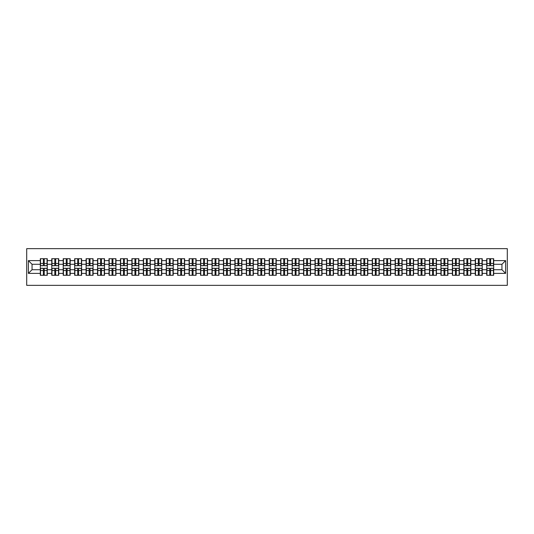 <?xml version="1.0" encoding="UTF-8"?>
<svg xmlns="http://www.w3.org/2000/svg" width="534" height="534" viewBox="0 0 534 534"><rect width="100%" height="100%" fill="white"/><g stroke="black" fill="none" stroke-linecap="round" stroke-linejoin="round"><path stroke-width="0.8" d="M26.7 285.343L507.3 285.343L507.3 248.657L26.7 248.657L26.7 285.343M501.947 269.717L501.947 264.283L493.69 264.283L493.69 269.717L501.947 269.717L505.611 273.381L505.611 260.619L493.69 260.619L493.69 258.71L486.721 258.71L486.721 264.283L482.242 264.283L482.242 269.717L486.721 269.717L486.721 264.283M505.611 273.381L493.69 273.381L493.69 275.29L486.721 275.29L486.721 273.381L482.242 273.381L482.242 275.29L475.273 275.29L475.273 273.381L470.794 273.381L470.794 275.29L463.826 275.29L463.826 273.381L459.347 273.381L459.347 275.29L452.378 275.29L452.378 273.381L447.906 273.381L447.906 275.29L440.93 275.29L440.93 273.381L436.458 273.381L436.458 275.29L429.49 275.29L429.49 273.381L425.011 273.381L425.011 275.29L418.042 275.29L418.042 273.381L413.563 273.381L413.563 275.29L406.594 275.29L406.594 273.381L402.115 273.381L402.115 275.29L395.147 275.29L395.147 273.381L390.674 273.381L390.674 275.29L383.699 275.29L383.699 273.381L379.227 273.381L379.227 275.29L372.258 275.29L372.258 273.381L367.779 273.381L367.779 275.29L360.81 275.29L360.81 273.381L356.332 273.381L356.332 275.29L349.363 275.29L349.363 273.381L344.884 273.381L344.884 275.29L337.915 275.29L337.915 273.381L333.443 273.381L333.443 275.29L326.468 275.29L326.468 273.381L321.995 273.381L321.995 275.29L315.027 275.29L315.027 273.381L310.548 273.381L310.548 275.29L303.579 275.29L303.579 273.381L299.1 273.381L299.1 275.29L292.131 275.29L292.131 273.381L287.652 273.381L287.652 275.29L280.684 275.29L280.684 273.381L276.212 273.381L276.212 275.29L269.236 275.29L269.236 273.381L264.764 273.381L264.764 275.29L257.788 275.29L257.788 273.381L253.316 273.381L253.316 275.29L246.348 275.29L246.348 273.381L241.869 273.381L241.869 275.29L234.9 275.29L234.9 273.381L230.421 273.381L230.421 275.29L223.452 275.29L223.452 273.381L218.973 273.381L218.973 275.29L212.005 275.29L212.005 273.381L207.532 273.381L207.532 275.29L200.557 275.29L200.557 273.381L196.085 273.381L196.085 275.29L189.116 275.29L189.116 273.381L184.637 273.381L184.637 275.29L177.668 275.29L177.668 273.381L173.19 273.381L173.19 275.29L166.221 275.29L166.221 273.381L161.742 273.381L161.742 275.29L154.773 275.29L154.773 273.381L150.301 273.381L150.301 275.29L143.326 275.29L143.326 273.381L138.853 273.381L138.853 275.29L131.885 275.29L131.885 273.381L127.406 273.381L127.406 275.29L120.437 275.29L120.437 273.381L115.958 273.381L115.958 275.29L108.989 275.29L108.989 273.381L104.51 273.381L104.51 275.29L97.542 275.29L97.542 273.381L93.07 273.381L93.07 275.29L86.094 275.29L86.094 273.381L81.622 273.381L81.622 275.29L74.653 275.29L74.653 273.381L70.174 273.381L70.174 275.29L63.206 275.29L63.206 273.381L58.727 273.381L58.727 275.29L51.758 275.29L51.758 273.381L47.279 273.381L47.279 275.29L40.31 275.29L40.31 273.381L28.389 273.381L28.389 260.619L40.31 260.619L40.31 264.283L32.053 264.283L32.053 269.717L40.31 269.717L40.31 264.283M486.721 260.619L482.242 260.619L482.242 258.71L475.273 258.71L475.273 260.619L470.794 260.619L470.794 258.71L463.826 258.71L463.826 260.619L459.347 260.619L459.347 258.71L452.378 258.71L452.378 260.619L447.906 260.619L447.906 258.71L440.93 258.71L440.93 260.619L436.458 260.619L436.458 258.71L429.49 258.71L429.49 260.619L425.011 260.619L425.011 258.71L418.042 258.71L418.042 260.619L413.563 260.619L413.563 258.71L406.594 258.71L406.594 260.619L402.115 260.619L402.115 258.71L395.147 258.71L395.147 260.619L390.674 260.619L390.674 258.71L383.699 258.71L383.699 260.619L379.227 260.619L379.227 258.71L372.258 258.71L372.258 260.619L367.779 260.619L367.779 258.71L360.81 258.71L360.81 260.619L356.332 260.619L356.332 258.71L349.363 258.71L349.363 260.619L344.884 260.619L344.884 258.71L337.915 258.71L337.915 260.619L333.443 260.619L333.443 258.71L326.468 258.71L326.468 260.619L321.995 260.619L321.995 258.71L315.027 258.71L315.027 260.619L310.548 260.619L310.548 258.71L303.579 258.71L303.579 260.619L299.1 260.619L299.1 258.71L292.131 258.71L292.131 260.619L287.652 260.619L287.652 258.71L280.684 258.71L280.684 260.619L276.212 260.619L276.212 258.71L269.236 258.71L269.236 260.619L264.764 260.619L264.764 258.71L257.788 258.71L257.788 260.619L253.316 260.619L253.316 258.71L246.348 258.71L246.348 260.619L241.869 260.619L241.869 258.71L234.9 258.71L234.9 260.619L230.421 260.619L230.421 258.71L223.452 258.71L223.452 260.619L218.973 260.619L218.973 258.71L212.005 258.71L212.005 260.619L207.532 260.619L207.532 258.71L200.557 258.71L200.557 260.619L196.085 260.619L196.085 258.71L189.116 258.71L189.116 260.619L184.637 260.619L184.637 258.71L177.668 258.71L177.668 260.619L173.19 260.619L173.19 258.71L166.221 258.71L166.221 260.619L161.742 260.619L161.742 258.71L154.773 258.71L154.773 260.619L150.301 260.619L150.301 258.71L143.326 258.71L143.326 260.619L138.853 260.619L138.853 258.71L131.885 258.71L131.885 260.619L127.406 260.619L127.406 258.71L120.437 258.71L120.437 260.619L115.958 260.619L115.958 258.71L108.989 258.71L108.989 260.619L104.51 260.619L104.51 258.71L97.542 258.71L97.542 260.619L93.07 260.619L93.07 258.71L86.094 258.71L86.094 260.619L81.622 260.619L81.622 258.71L74.653 258.71L74.653 260.619L70.174 260.619L70.174 258.71L63.206 258.71L63.206 260.619L58.727 260.619L58.727 258.71L51.758 258.71L51.758 260.619L47.279 260.619L47.279 258.71L40.31 258.71L40.31 260.619M486.721 269.717L486.721 273.381M482.242 269.717L482.242 273.381M482.242 260.619L482.242 264.283M470.794 269.717L475.273 269.717L475.273 264.283L470.794 264.283L470.794 273.381M475.273 269.717L475.273 273.381M475.273 260.619L475.273 264.283M470.794 260.619L470.794 264.283M459.347 269.717L463.826 269.717L463.826 264.283L459.347 264.283L459.347 273.381M463.826 269.717L463.826 273.381M463.826 260.619L463.826 264.283M459.347 260.619L459.347 264.283M447.906 269.717L452.378 269.717L452.378 264.283L447.906 264.283L447.906 273.381M452.378 269.717L452.378 273.381M452.378 260.619L452.378 264.283M447.906 260.619L447.906 264.283M436.458 269.717L440.93 269.717L440.93 264.283L436.458 264.283L436.458 273.381M440.93 269.717L440.93 273.381M440.93 260.619L440.93 264.283M436.458 260.619L436.458 264.283M425.011 269.717L429.49 269.717L429.49 264.283L425.011 264.283L425.011 273.381M429.49 269.717L429.49 273.381M429.49 260.619L429.49 264.283M425.011 260.619L425.011 264.283M413.563 269.717L418.042 269.717L418.042 264.283L413.563 264.283L413.563 273.381M418.042 269.717L418.042 273.381M418.042 260.619L418.042 264.283M413.563 260.619L413.563 264.283M402.115 269.717L406.594 269.717L406.594 264.283L402.115 264.283L402.115 273.381M406.594 269.717L406.594 273.381M406.594 260.619L406.594 264.283M402.115 260.619L402.115 264.283M390.674 269.717L395.147 269.717L395.147 264.283L390.674 264.283L390.674 273.381M395.147 269.717L395.147 273.381M395.147 260.619L395.147 264.283M390.674 260.619L390.674 264.283M379.227 269.717L383.699 269.717L383.699 264.283L379.227 264.283L379.227 273.381M383.699 269.717L383.699 273.381M383.699 260.619L383.699 264.283M379.227 260.619L379.227 264.283M367.779 269.717L372.258 269.717L372.258 264.283L367.779 264.283L367.779 273.381M372.258 269.717L372.258 273.381M372.258 260.619L372.258 264.283M367.779 260.619L367.779 264.283M356.332 269.717L360.81 269.717L360.81 264.283L356.332 264.283L356.332 273.381M360.81 269.717L360.81 273.381M360.81 260.619L360.81 264.283M356.332 260.619L356.332 264.283M344.884 269.717L349.363 269.717L349.363 264.283L344.884 264.283L344.884 273.381M349.363 269.717L349.363 273.381M349.363 260.619L349.363 264.283M344.884 260.619L344.884 264.283M333.443 269.717L337.915 269.717L337.915 264.283L333.443 264.283L333.443 273.381M337.915 269.717L337.915 273.381M337.915 260.619L337.915 264.283M333.443 260.619L333.443 264.283M321.995 269.717L326.468 269.717L326.468 264.283L321.995 264.283L321.995 273.381M326.468 269.717L326.468 273.381M326.468 260.619L326.468 264.283M321.995 260.619L321.995 264.283M310.548 269.717L315.027 269.717L315.027 264.283L310.548 264.283L310.548 273.381M315.027 269.717L315.027 273.381M315.027 260.619L315.027 264.283M310.548 260.619L310.548 264.283M299.1 269.717L303.579 269.717L303.579 264.283L299.1 264.283L299.1 273.381M303.579 269.717L303.579 273.381M303.579 260.619L303.579 264.283M299.1 260.619L299.1 264.283M287.652 269.717L292.131 269.717L292.131 264.283L287.652 264.283L287.652 273.381M292.131 269.717L292.131 273.381M292.131 260.619L292.131 264.283M287.652 260.619L287.652 264.283M276.212 269.717L280.684 269.717L280.684 264.283L276.212 264.283L276.212 273.381M280.684 269.717L280.684 273.381M280.684 260.619L280.684 264.283M276.212 260.619L276.212 264.283M264.764 269.717L269.236 269.717L269.236 264.283L264.764 264.283L264.764 273.381M269.236 269.717L269.236 273.381M269.236 260.619L269.236 264.283M264.764 260.619L264.764 264.283M253.316 269.717L257.788 269.717L257.788 264.283L253.316 264.283L253.316 273.381M257.788 269.717L257.788 273.381M257.788 260.619L257.788 264.283M253.316 260.619L253.316 264.283M241.869 269.717L246.348 269.717L246.348 264.283L241.869 264.283L241.869 273.381M246.348 269.717L246.348 273.381M246.348 260.619L246.348 264.283M241.869 260.619L241.869 264.283M230.421 269.717L234.9 269.717L234.9 264.283L230.421 264.283L230.421 273.381M234.9 269.717L234.9 273.381M234.9 260.619L234.9 264.283M230.421 260.619L230.421 264.283M218.973 269.717L223.452 269.717L223.452 264.283L218.973 264.283L218.973 273.381M223.452 269.717L223.452 273.381M223.452 260.619L223.452 264.283M218.973 260.619L218.973 264.283M207.532 269.717L212.005 269.717L212.005 264.283L207.532 264.283L207.532 273.381M212.005 269.717L212.005 273.381M212.005 260.619L212.005 264.283M207.532 260.619L207.532 264.283M196.085 269.717L200.557 269.717L200.557 264.283L196.085 264.283L196.085 273.381M200.557 269.717L200.557 273.381M200.557 260.619L200.557 264.283M196.085 260.619L196.085 264.283M184.637 269.717L189.116 269.717L189.116 264.283L184.637 264.283L184.637 273.381M189.116 269.717L189.116 273.381M189.116 260.619L189.116 264.283M184.637 260.619L184.637 264.283M173.19 269.717L177.668 269.717L177.668 264.283L173.19 264.283L173.19 273.381M177.668 269.717L177.668 273.381M177.668 260.619L177.668 264.283M173.19 260.619L173.19 264.283M161.742 269.717L166.221 269.717L166.221 264.283L161.742 264.283L161.742 273.381M166.221 269.717L166.221 273.381M166.221 260.619L166.221 264.283M161.742 260.619L161.742 264.283M150.301 269.717L154.773 269.717L154.773 264.283L150.301 264.283L150.301 273.381M154.773 269.717L154.773 273.381M154.773 260.619L154.773 264.283M150.301 260.619L150.301 264.283M138.853 269.717L143.326 269.717L143.326 264.283L138.853 264.283L138.853 273.381M143.326 269.717L143.326 273.381M143.326 260.619L143.326 264.283M138.853 260.619L138.853 264.283M127.406 269.717L131.885 269.717L131.885 264.283L127.406 264.283L127.406 273.381M131.885 269.717L131.885 273.381M131.885 260.619L131.885 264.283M127.406 260.619L127.406 264.283M115.958 269.717L120.437 269.717L120.437 264.283L115.958 264.283L115.958 273.381M120.437 269.717L120.437 273.381M120.437 260.619L120.437 264.283M115.958 260.619L115.958 264.283M104.51 269.717L108.989 269.717L108.989 264.283L104.51 264.283L104.51 273.381M108.989 269.717L108.989 273.381M108.989 260.619L108.989 264.283M104.51 260.619L104.51 264.283M93.07 269.717L97.542 269.717L97.542 264.283L93.07 264.283L93.07 273.381M97.542 269.717L97.542 273.381M97.542 260.619L97.542 264.283M93.07 260.619L93.07 264.283M81.622 269.717L86.094 269.717L86.094 264.283L81.622 264.283L81.622 273.381M86.094 269.717L86.094 273.381M86.094 260.619L86.094 264.283M81.622 260.619L81.622 264.283M70.174 269.717L74.653 269.717L74.653 264.283L70.174 264.283L70.174 273.381M74.653 269.717L74.653 273.381M74.653 260.619L74.653 264.283M70.174 260.619L70.174 264.283M58.727 269.717L63.206 269.717L63.206 264.283L58.727 264.283L58.727 273.381M63.206 269.717L63.206 273.381M63.206 260.619L63.206 264.283M58.727 260.619L58.727 264.283M47.279 269.717L51.758 269.717L51.758 264.283L47.279 264.283L47.279 273.381M51.758 269.717L51.758 273.381M51.758 260.619L51.758 264.283M47.279 260.619L47.279 264.283M40.31 269.717L40.31 273.381M32.053 269.717L28.389 273.381M28.389 260.619L32.053 264.283M493.69 269.717L493.69 273.381M493.69 260.619L493.69 264.283M505.611 260.619L501.947 264.283M47.059 258.71L47.059 265.752L44.235 265.752L44.235 258.71M43.354 258.71L43.354 265.752L40.531 265.752L40.531 258.71M43.354 259.664L44.235 259.664M44.235 262.374L43.354 262.374M40.531 275.29L40.531 268.248L43.354 268.248L43.354 275.29M44.235 275.29L44.235 268.248L47.059 268.248L47.059 275.29M44.235 274.336L43.354 274.336M43.354 271.626L44.235 271.626M58.506 258.71L58.506 265.752L55.683 265.752L55.683 258.71M54.802 258.71L54.802 265.752L51.978 265.752L51.978 258.71M54.802 259.664L55.683 259.664M55.683 262.374L54.802 262.374M69.954 258.71L69.954 265.752L67.13 265.752L67.13 258.71M66.249 258.71L66.249 265.752L63.426 265.752L63.426 258.71M66.249 259.664L67.13 259.664M67.13 262.374L66.249 262.374M81.402 258.71L81.402 265.752L78.578 265.752L78.578 258.71M77.697 258.71L77.697 265.752L74.867 265.752L74.867 258.71M77.697 259.664L78.578 259.664M78.578 262.374L77.697 262.374M92.849 258.71L92.849 265.752L90.019 265.752L90.019 258.71M89.145 258.71L89.145 265.752L86.314 265.752L86.314 258.71M89.145 259.664L90.019 259.664M90.019 262.374L89.145 262.374M104.29 258.71L104.29 265.752L101.467 265.752L101.467 258.71M100.586 258.71L100.586 265.752L97.762 265.752L97.762 258.71M100.586 259.664L101.467 259.664M101.467 262.374L100.586 262.374M51.978 275.29L51.978 268.248L54.802 268.248L54.802 275.29M55.683 275.29L55.683 268.248L58.506 268.248L58.506 275.29M55.683 274.336L54.802 274.336M54.802 271.626L55.683 271.626M63.426 275.29L63.426 268.248L66.249 268.248L66.249 275.29M67.13 275.29L67.13 268.248L69.954 268.248L69.954 275.29M67.13 274.336L66.249 274.336M66.249 271.626L67.13 271.626M74.867 275.29L74.867 268.248L77.697 268.248L77.697 275.29M78.578 275.29L78.578 268.248L81.402 268.248L81.402 275.29M78.578 274.336L77.697 274.336M77.697 271.626L78.578 271.626M86.314 275.29L86.314 268.248L89.145 268.248L89.145 275.29M90.019 275.29L90.019 268.248L92.849 268.248L92.849 275.29M90.019 274.336L89.145 274.336M89.145 271.626L90.019 271.626M97.762 275.29L97.762 268.248L100.586 268.248L100.586 275.29M101.467 275.29L101.467 268.248L104.29 268.248L104.29 275.29M101.467 274.336L100.586 274.336M100.586 271.626L101.467 271.626M115.738 258.71L115.738 265.752L112.914 265.752L112.914 258.71M112.033 258.71L112.033 265.752L109.21 265.752L109.21 258.71M112.033 259.664L112.914 259.664M112.914 262.374L112.033 262.374M109.21 275.29L109.21 268.248L112.033 268.248L112.033 275.29M112.914 275.29L112.914 268.248L115.738 268.248L115.738 275.29M112.914 274.336L112.033 274.336M112.033 271.626L112.914 271.626M127.185 258.71L127.185 265.752L124.362 265.752L124.362 258.71M123.481 258.71L123.481 265.752L120.657 265.752L120.657 258.71M123.481 259.664L124.362 259.664M124.362 262.374L123.481 262.374M120.657 275.29L120.657 268.248L123.481 268.248L123.481 275.29M124.362 275.29L124.362 268.248L127.185 268.248L127.185 275.29M124.362 274.336L123.481 274.336M123.481 271.626L124.362 271.626M138.633 258.71L138.633 265.752L135.81 265.752L135.81 258.71M134.928 258.71L134.928 265.752L132.105 265.752L132.105 258.71M134.928 259.664L135.81 259.664M135.81 262.374L134.928 262.374M132.105 275.29L132.105 268.248L134.928 268.248L134.928 275.29M135.81 275.29L135.81 268.248L138.633 268.248L138.633 275.29M135.81 274.336L134.928 274.336M134.928 271.626L135.81 271.626M150.081 258.71L150.081 265.752L147.25 265.752L147.25 258.71M146.376 258.71L146.376 265.752L143.546 265.752L143.546 258.71M146.376 259.664L147.25 259.664M147.25 262.374L146.376 262.374M143.546 275.29L143.546 268.248L146.376 268.248L146.376 275.29M147.25 275.29L147.25 268.248L150.081 268.248L150.081 275.29M147.25 274.336L146.376 274.336M146.376 271.626L147.25 271.626M161.522 258.71L161.522 265.752L158.698 265.752L158.698 258.71M157.817 258.71L157.817 265.752L154.993 265.752L154.993 258.71M157.817 259.664L158.698 259.664M158.698 262.374L157.817 262.374M154.993 275.29L154.993 268.248L157.817 268.248L157.817 275.29M158.698 275.29L158.698 268.248L161.522 268.248L161.522 275.29M158.698 274.336L157.817 274.336M157.817 271.626L158.698 271.626M172.969 258.71L172.969 265.752L170.146 265.752L170.146 258.71M169.265 258.71L169.265 265.752L166.441 265.752L166.441 258.71M169.265 259.664L170.146 259.664M170.146 262.374L169.265 262.374M166.441 275.29L166.441 268.248L169.265 268.248L169.265 275.29M170.146 275.29L170.146 268.248L172.969 268.248L172.969 275.29M170.146 274.336L169.265 274.336M169.265 271.626L170.146 271.626M184.417 258.71L184.417 265.752L181.593 265.752L181.593 258.71M180.712 258.71L180.712 265.752L177.889 265.752L177.889 258.71M180.712 259.664L181.593 259.664M181.593 262.374L180.712 262.374M177.889 275.29L177.889 268.248L180.712 268.248L180.712 275.29M181.593 275.29L181.593 268.248L184.417 268.248L184.417 275.29M181.593 274.336L180.712 274.336M180.712 271.626L181.593 271.626M195.865 258.71L195.865 265.752L193.041 265.752L193.041 258.71M192.16 258.71L192.16 265.752L189.336 265.752L189.336 258.71M192.16 259.664L193.041 259.664M193.041 262.374L192.16 262.374M189.336 275.29L189.336 268.248L192.16 268.248L192.16 275.29M193.041 275.29L193.041 268.248L195.865 268.248L195.865 275.29M193.041 274.336L192.16 274.336M192.16 271.626L193.041 271.626M207.312 258.71L207.312 265.752L204.489 265.752L204.489 258.71M203.608 258.71L203.608 265.752L200.777 265.752L200.777 258.71M203.608 259.664L204.489 259.664M204.489 262.374L203.608 262.374M200.777 275.29L200.777 268.248L203.608 268.248L203.608 275.29M204.489 275.29L204.489 268.248L207.312 268.248L207.312 275.29M204.489 274.336L203.608 274.336M203.608 271.626L204.489 271.626M218.76 258.71L218.76 265.752L215.93 265.752L215.93 258.71M215.048 258.71L215.048 265.752L212.225 265.752L212.225 258.71M215.048 259.664L215.93 259.664M215.93 262.374L215.048 262.374M212.225 275.29L212.225 268.248L215.048 268.248L215.048 275.29M215.93 275.29L215.93 268.248L218.76 268.248L218.76 275.29M215.93 274.336L215.048 274.336M215.048 271.626L215.93 271.626M230.201 258.71L230.201 265.752L227.377 265.752L227.377 258.71M226.496 258.71L226.496 265.752L223.673 265.752L223.673 258.71M226.496 259.664L227.377 259.664M227.377 262.374L226.496 262.374M223.673 275.29L223.673 268.248L226.496 268.248L226.496 275.29M227.377 275.29L227.377 268.248L230.201 268.248L230.201 275.29M227.377 274.336L226.496 274.336M226.496 271.626L227.377 271.626M241.648 258.71L241.648 265.752L238.825 265.752L238.825 258.71M237.944 258.71L237.944 265.752L235.12 265.752L235.12 258.71M237.944 259.664L238.825 259.664M238.825 262.374L237.944 262.374M235.12 275.29L235.12 268.248L237.944 268.248L237.944 275.29M238.825 275.29L238.825 268.248L241.648 268.248L241.648 275.29M238.825 274.336L237.944 274.336M237.944 271.626L238.825 271.626M253.096 258.71L253.096 265.752L250.272 265.752L250.272 258.71M249.391 258.71L249.391 265.752L246.568 265.752L246.568 258.71M249.391 259.664L250.272 259.664M250.272 262.374L249.391 262.374M246.568 275.29L246.568 268.248L249.391 268.248L249.391 275.29M250.272 275.29L250.272 268.248L253.096 268.248L253.096 275.29M250.272 274.336L249.391 274.336M249.391 271.626L250.272 271.626M264.544 258.71L264.544 265.752L261.72 265.752L261.72 258.71M260.839 258.71L260.839 265.752L258.009 265.752L258.009 258.71M260.839 259.664L261.72 259.664M261.72 262.374L260.839 262.374M258.009 275.29L258.009 268.248L260.839 268.248L260.839 275.29M261.72 275.29L261.72 268.248L264.544 268.248L264.544 275.29M261.72 274.336L260.839 274.336M260.839 271.626L261.72 271.626M275.991 258.71L275.991 265.752L273.161 265.752L273.161 258.71M272.28 258.71L272.28 265.752L269.456 265.752L269.456 258.71M272.28 259.664L273.161 259.664M273.161 262.374L272.28 262.374M269.456 275.29L269.456 268.248L272.28 268.248L272.28 275.29M273.161 275.29L273.161 268.248L275.991 268.248L275.991 275.29M273.161 274.336L272.28 274.336M272.28 271.626L273.161 271.626M287.432 258.71L287.432 265.752L284.609 265.752L284.609 258.71M283.728 258.71L283.728 265.752L280.904 265.752L280.904 258.71M283.728 259.664L284.609 259.664M284.609 262.374L283.728 262.374M280.904 275.29L280.904 268.248L283.728 268.248L283.728 275.29M284.609 275.29L284.609 268.248L287.432 268.248L287.432 275.29M284.609 274.336L283.728 274.336M283.728 271.626L284.609 271.626M298.88 258.71L298.88 265.752L296.056 265.752L296.056 258.71M295.175 258.71L295.175 265.752L292.352 265.752L292.352 258.71M295.175 259.664L296.056 259.664M296.056 262.374L295.175 262.374M292.352 275.29L292.352 268.248L295.175 268.248L295.175 275.29M296.056 275.29L296.056 268.248L298.88 268.248L298.88 275.29M296.056 274.336L295.175 274.336M295.175 271.626L296.056 271.626M310.327 258.71L310.327 265.752L307.504 265.752L307.504 258.71M306.623 258.71L306.623 265.752L303.799 265.752L303.799 258.71M306.623 259.664L307.504 259.664M307.504 262.374L306.623 262.374M303.799 275.29L303.799 268.248L306.623 268.248L306.623 275.29M307.504 275.29L307.504 268.248L310.327 268.248L310.327 275.29M307.504 274.336L306.623 274.336M306.623 271.626L307.504 271.626M321.775 258.71L321.775 265.752L318.952 265.752L318.952 258.71M318.07 258.71L318.07 265.752L315.24 265.752L315.24 258.71M318.07 259.664L318.952 259.664M318.952 262.374L318.07 262.374M315.24 275.29L315.24 268.248L318.07 268.248L318.07 275.29M318.952 275.29L318.952 268.248L321.775 268.248L321.775 275.29M318.952 274.336L318.07 274.336M318.07 271.626L318.952 271.626M333.223 258.71L333.223 265.752L330.392 265.752L330.392 258.71M329.511 258.71L329.511 265.752L326.688 265.752L326.688 258.71M329.511 259.664L330.392 259.664M330.392 262.374L329.511 262.374M326.688 275.29L326.688 268.248L329.511 268.248L329.511 275.29M330.392 275.29L330.392 268.248L333.223 268.248L333.223 275.29M330.392 274.336L329.511 274.336M329.511 271.626L330.392 271.626M344.664 258.71L344.664 265.752L341.84 265.752L341.84 258.71M340.959 258.71L340.959 265.752L338.135 265.752L338.135 258.71M340.959 259.664L341.84 259.664M341.84 262.374L340.959 262.374M338.135 275.29L338.135 268.248L340.959 268.248L340.959 275.29M341.84 275.29L341.84 268.248L344.664 268.248L344.664 275.29M341.84 274.336L340.959 274.336M340.959 271.626L341.84 271.626M356.111 258.71L356.111 265.752L353.288 265.752L353.288 258.71M352.407 258.71L352.407 265.752L349.583 265.752L349.583 258.71M352.407 259.664L353.288 259.664M353.288 262.374L352.407 262.374M349.583 275.29L349.583 268.248L352.407 268.248L352.407 275.29M353.288 275.29L353.288 268.248L356.111 268.248L356.111 275.29M353.288 274.336L352.407 274.336M352.407 271.626L353.288 271.626M367.559 258.71L367.559 265.752L364.735 265.752L364.735 258.71M363.854 258.71L363.854 265.752L361.031 265.752L361.031 258.71M363.854 259.664L364.735 259.664M364.735 262.374L363.854 262.374M361.031 275.29L361.031 268.248L363.854 268.248L363.854 275.29M364.735 275.29L364.735 268.248L367.559 268.248L367.559 275.29M364.735 274.336L363.854 274.336M363.854 271.626L364.735 271.626M379.006 258.71L379.006 265.752L376.183 265.752L376.183 258.71M375.302 258.71L375.302 265.752L372.478 265.752L372.478 258.71M375.302 259.664L376.183 259.664M376.183 262.374L375.302 262.374M372.478 275.29L372.478 268.248L375.302 268.248L375.302 275.29M376.183 275.29L376.183 268.248L379.006 268.248L379.006 275.29M376.183 274.336L375.302 274.336M375.302 271.626L376.183 271.626M390.454 258.71L390.454 265.752L387.624 265.752L387.624 258.71M386.749 258.71L386.749 265.752L383.919 265.752L383.919 258.71M386.749 259.664L387.624 259.664M387.624 262.374L386.749 262.374M383.919 275.29L383.919 268.248L386.749 268.248L386.749 275.29M387.624 275.29L387.624 268.248L390.454 268.248L390.454 275.29M387.624 274.336L386.749 274.336M386.749 271.626L387.624 271.626M401.895 258.71L401.895 265.752L399.072 265.752L399.072 258.71M398.19 258.71L398.19 265.752L395.367 265.752L395.367 258.71M398.19 259.664L399.072 259.664M399.072 262.374L398.19 262.374M395.367 275.29L395.367 268.248L398.19 268.248L398.19 275.29M399.072 275.29L399.072 268.248L401.895 268.248L401.895 275.29M399.072 274.336L398.19 274.336M398.19 271.626L399.072 271.626M413.343 258.71L413.343 265.752L410.519 265.752L410.519 258.71M409.638 258.71L409.638 265.752L406.815 265.752L406.815 258.71M409.638 259.664L410.519 259.664M410.519 262.374L409.638 262.374M406.815 275.29L406.815 268.248L409.638 268.248L409.638 275.29M410.519 275.29L410.519 268.248L413.343 268.248L413.343 275.29M410.519 274.336L409.638 274.336M409.638 271.626L410.519 271.626M424.79 258.71L424.79 265.752L421.967 265.752L421.967 258.71M421.086 258.71L421.086 265.752L418.262 265.752L418.262 258.71M421.086 259.664L421.967 259.664M421.967 262.374L421.086 262.374M418.262 275.29L418.262 268.248L421.086 268.248L421.086 275.29M421.967 275.29L421.967 268.248L424.79 268.248L424.79 275.29M421.967 274.336L421.086 274.336M421.086 271.626L421.967 271.626M436.238 258.71L436.238 265.752L433.414 265.752L433.414 258.71M432.533 258.71L432.533 265.752L429.71 265.752L429.71 258.71M432.533 259.664L433.414 259.664M433.414 262.374L432.533 262.374M429.71 275.29L429.71 268.248L432.533 268.248L432.533 275.29M433.414 275.29L433.414 268.248L436.238 268.248L436.238 275.29M433.414 274.336L432.533 274.336M432.533 271.626L433.414 271.626M447.686 258.71L447.686 265.752L444.855 265.752L444.855 258.71M443.981 258.71L443.981 265.752L441.151 265.752L441.151 258.71M443.981 259.664L444.855 259.664M444.855 262.374L443.981 262.374M441.151 275.29L441.151 268.248L443.981 268.248L443.981 275.29M444.855 275.29L444.855 268.248L447.686 268.248L447.686 275.29M444.855 274.336L443.981 274.336M443.981 271.626L444.855 271.626M459.133 258.71L459.133 265.752L456.303 265.752L456.303 258.71M455.422 258.71L455.422 265.752L452.598 265.752L452.598 258.71M455.422 259.664L456.303 259.664M456.303 262.374L455.422 262.374M452.598 275.29L452.598 268.248L455.422 268.248L455.422 275.29M456.303 275.29L456.303 268.248L459.133 268.248L459.133 275.29M456.303 274.336L455.422 274.336M455.422 271.626L456.303 271.626M470.574 258.71L470.574 265.752L467.751 265.752L467.751 258.71M466.87 258.71L466.87 265.752L464.046 265.752L464.046 258.71M466.87 259.664L467.751 259.664M467.751 262.374L466.87 262.374M464.046 275.29L464.046 268.248L466.87 268.248L466.87 275.29M467.751 275.29L467.751 268.248L470.574 268.248L470.574 275.29M467.751 274.336L466.87 274.336M466.87 271.626L467.751 271.626M482.022 258.71L482.022 265.752L479.198 265.752L479.198 258.71M478.317 258.71L478.317 265.752L475.494 265.752L475.494 258.71M478.317 259.664L479.198 259.664M479.198 262.374L478.317 262.374M475.494 275.29L475.494 268.248L478.317 268.248L478.317 275.29M479.198 275.29L479.198 268.248L482.022 268.248L482.022 275.29M479.198 274.336L478.317 274.336M478.317 271.626L479.198 271.626M493.469 258.71L493.469 265.752L490.646 265.752L490.646 258.71M489.765 258.71L489.765 265.752L486.941 265.752L486.941 258.71M489.765 259.664L490.646 259.664M490.646 262.374L489.765 262.374M486.941 275.29L486.941 268.248L489.765 268.248L489.765 275.29M490.646 275.29L490.646 268.248L493.469 268.248L493.469 275.29M490.646 274.336L489.765 274.336M489.765 271.626L490.646 271.626M43.354 263.489L40.531 263.489M43.354 265.658L40.531 265.658M47.059 263.489L44.235 263.489M47.059 265.658L44.235 265.658M44.235 270.511L47.059 270.511M44.235 268.342L47.059 268.342M40.531 270.511L43.354 270.511M40.531 268.342L43.354 268.342M54.802 263.489L51.978 263.489M54.802 265.658L51.978 265.658M58.506 263.489L55.683 263.489M58.506 265.658L55.683 265.658M66.249 263.489L63.426 263.489M66.249 265.658L63.426 265.658M69.954 263.489L67.13 263.489M69.954 265.658L67.13 265.658M77.697 263.489L74.867 263.489M77.697 265.658L74.867 265.658M81.402 263.489L78.578 263.489M81.402 265.658L78.578 265.658M89.145 263.489L86.314 263.489M89.145 265.658L86.314 265.658M92.849 263.489L90.019 263.489M92.849 265.658L90.019 265.658M100.586 263.489L97.762 263.489M100.586 265.658L97.762 265.658M104.29 263.489L101.467 263.489M104.29 265.658L101.467 265.658M55.683 270.511L58.506 270.511M55.683 268.342L58.506 268.342M51.978 270.511L54.802 270.511M51.978 268.342L54.802 268.342M67.13 270.511L69.954 270.511M67.13 268.342L69.954 268.342M63.426 270.511L66.249 270.511M63.426 268.342L66.249 268.342M78.578 270.511L81.402 270.511M78.578 268.342L81.402 268.342M74.867 270.511L77.697 270.511M74.867 268.342L77.697 268.342M90.019 270.511L92.849 270.511M90.019 268.342L92.849 268.342M86.314 270.511L89.145 270.511M86.314 268.342L89.145 268.342M101.467 270.511L104.29 270.511M101.467 268.342L104.29 268.342M97.762 270.511L100.586 270.511M97.762 268.342L100.586 268.342M112.033 263.489L109.21 263.489M112.033 265.658L109.21 265.658M115.738 263.489L112.914 263.489M115.738 265.658L112.914 265.658M112.914 270.511L115.738 270.511M112.914 268.342L115.738 268.342M109.21 270.511L112.033 270.511M109.21 268.342L112.033 268.342M123.481 263.489L120.657 263.489M123.481 265.658L120.657 265.658M127.185 263.489L124.362 263.489M127.185 265.658L124.362 265.658M124.362 270.511L127.185 270.511M124.362 268.342L127.185 268.342M120.657 270.511L123.481 270.511M120.657 268.342L123.481 268.342M134.928 263.489L132.105 263.489M134.928 265.658L132.105 265.658M138.633 263.489L135.81 263.489M138.633 265.658L135.81 265.658M135.81 270.511L138.633 270.511M135.81 268.342L138.633 268.342M132.105 270.511L134.928 270.511M132.105 268.342L134.928 268.342M146.376 263.489L143.546 263.489M146.376 265.658L143.546 265.658M150.081 263.489L147.25 263.489M150.081 265.658L147.25 265.658M147.25 270.511L150.081 270.511M147.25 268.342L150.081 268.342M143.546 270.511L146.376 270.511M143.546 268.342L146.376 268.342M157.817 263.489L154.993 263.489M157.817 265.658L154.993 265.658M161.522 263.489L158.698 263.489M161.522 265.658L158.698 265.658M158.698 270.511L161.522 270.511M158.698 268.342L161.522 268.342M154.993 270.511L157.817 270.511M154.993 268.342L157.817 268.342M169.265 263.489L166.441 263.489M169.265 265.658L166.441 265.658M172.969 263.489L170.146 263.489M172.969 265.658L170.146 265.658M170.146 270.511L172.969 270.511M170.146 268.342L172.969 268.342M166.441 270.511L169.265 270.511M166.441 268.342L169.265 268.342M180.712 263.489L177.889 263.489M180.712 265.658L177.889 265.658M184.417 263.489L181.593 263.489M184.417 265.658L181.593 265.658M181.593 270.511L184.417 270.511M181.593 268.342L184.417 268.342M177.889 270.511L180.712 270.511M177.889 268.342L180.712 268.342M192.16 263.489L189.336 263.489M192.16 265.658L189.336 265.658M195.865 263.489L193.041 263.489M195.865 265.658L193.041 265.658M193.041 270.511L195.865 270.511M193.041 268.342L195.865 268.342M189.336 270.511L192.16 270.511M189.336 268.342L192.16 268.342M203.608 263.489L200.777 263.489M203.608 265.658L200.777 265.658M207.312 263.489L204.489 263.489M207.312 265.658L204.489 265.658M204.489 270.511L207.312 270.511M204.489 268.342L207.312 268.342M200.777 270.511L203.608 270.511M200.777 268.342L203.608 268.342M215.048 263.489L212.225 263.489M215.048 265.658L212.225 265.658M218.76 263.489L215.93 263.489M218.76 265.658L215.93 265.658M215.93 270.511L218.76 270.511M215.93 268.342L218.76 268.342M212.225 270.511L215.048 270.511M212.225 268.342L215.048 268.342M226.496 263.489L223.673 263.489M226.496 265.658L223.673 265.658M230.201 263.489L227.377 263.489M230.201 265.658L227.377 265.658M227.377 270.511L230.201 270.511M227.377 268.342L230.201 268.342M223.673 270.511L226.496 270.511M223.673 268.342L226.496 268.342M237.944 263.489L235.12 263.489M237.944 265.658L235.12 265.658M241.648 263.489L238.825 263.489M241.648 265.658L238.825 265.658M238.825 270.511L241.648 270.511M238.825 268.342L241.648 268.342M235.12 270.511L237.944 270.511M235.12 268.342L237.944 268.342M249.391 263.489L246.568 263.489M249.391 265.658L246.568 265.658M253.096 263.489L250.272 263.489M253.096 265.658L250.272 265.658M250.272 270.511L253.096 270.511M250.272 268.342L253.096 268.342M246.568 270.511L249.391 270.511M246.568 268.342L249.391 268.342M260.839 263.489L258.009 263.489M260.839 265.658L258.009 265.658M264.544 263.489L261.72 263.489M264.544 265.658L261.72 265.658M261.72 270.511L264.544 270.511M261.72 268.342L264.544 268.342M258.009 270.511L260.839 270.511M258.009 268.342L260.839 268.342M272.28 263.489L269.456 263.489M272.28 265.658L269.456 265.658M275.991 263.489L273.161 263.489M275.991 265.658L273.161 265.658M273.161 270.511L275.991 270.511M273.161 268.342L275.991 268.342M269.456 270.511L272.28 270.511M269.456 268.342L272.28 268.342M283.728 263.489L280.904 263.489M283.728 265.658L280.904 265.658M287.432 263.489L284.609 263.489M287.432 265.658L284.609 265.658M284.609 270.511L287.432 270.511M284.609 268.342L287.432 268.342M280.904 270.511L283.728 270.511M280.904 268.342L283.728 268.342M295.175 263.489L292.352 263.489M295.175 265.658L292.352 265.658M298.88 263.489L296.056 263.489M298.88 265.658L296.056 265.658M296.056 270.511L298.88 270.511M296.056 268.342L298.88 268.342M292.352 270.511L295.175 270.511M292.352 268.342L295.175 268.342M306.623 263.489L303.799 263.489M306.623 265.658L303.799 265.658M310.327 263.489L307.504 263.489M310.327 265.658L307.504 265.658M307.504 270.511L310.327 270.511M307.504 268.342L310.327 268.342M303.799 270.511L306.623 270.511M303.799 268.342L306.623 268.342M318.07 263.489L315.24 263.489M318.07 265.658L315.24 265.658M321.775 263.489L318.952 263.489M321.775 265.658L318.952 265.658M318.952 270.511L321.775 270.511M318.952 268.342L321.775 268.342M315.24 270.511L318.07 270.511M315.24 268.342L318.07 268.342M329.511 263.489L326.688 263.489M329.511 265.658L326.688 265.658M333.223 263.489L330.392 263.489M333.223 265.658L330.392 265.658M330.392 270.511L333.223 270.511M330.392 268.342L333.223 268.342M326.688 270.511L329.511 270.511M326.688 268.342L329.511 268.342M340.959 263.489L338.135 263.489M340.959 265.658L338.135 265.658M344.664 263.489L341.84 263.489M344.664 265.658L341.84 265.658M341.84 270.511L344.664 270.511M341.84 268.342L344.664 268.342M338.135 270.511L340.959 270.511M338.135 268.342L340.959 268.342M352.407 263.489L349.583 263.489M352.407 265.658L349.583 265.658M356.111 263.489L353.288 263.489M356.111 265.658L353.288 265.658M353.288 270.511L356.111 270.511M353.288 268.342L356.111 268.342M349.583 270.511L352.407 270.511M349.583 268.342L352.407 268.342M363.854 263.489L361.031 263.489M363.854 265.658L361.031 265.658M367.559 263.489L364.735 263.489M367.559 265.658L364.735 265.658M364.735 270.511L367.559 270.511M364.735 268.342L367.559 268.342M361.031 270.511L363.854 270.511M361.031 268.342L363.854 268.342M375.302 263.489L372.478 263.489M375.302 265.658L372.478 265.658M379.006 263.489L376.183 263.489M379.006 265.658L376.183 265.658M376.183 270.511L379.006 270.511M376.183 268.342L379.006 268.342M372.478 270.511L375.302 270.511M372.478 268.342L375.302 268.342M386.749 263.489L383.919 263.489M386.749 265.658L383.919 265.658M390.454 263.489L387.624 263.489M390.454 265.658L387.624 265.658M387.624 270.511L390.454 270.511M387.624 268.342L390.454 268.342M383.919 270.511L386.749 270.511M383.919 268.342L386.749 268.342M398.19 263.489L395.367 263.489M398.19 265.658L395.367 265.658M401.895 263.489L399.072 263.489M401.895 265.658L399.072 265.658M399.072 270.511L401.895 270.511M399.072 268.342L401.895 268.342M395.367 270.511L398.19 270.511M395.367 268.342L398.19 268.342M409.638 263.489L406.815 263.489M409.638 265.658L406.815 265.658M413.343 263.489L410.519 263.489M413.343 265.658L410.519 265.658M410.519 270.511L413.343 270.511M410.519 268.342L413.343 268.342M406.815 270.511L409.638 270.511M406.815 268.342L409.638 268.342M421.086 263.489L418.262 263.489M421.086 265.658L418.262 265.658M424.79 263.489L421.967 263.489M424.79 265.658L421.967 265.658M421.967 270.511L424.79 270.511M421.967 268.342L424.79 268.342M418.262 270.511L421.086 270.511M418.262 268.342L421.086 268.342M432.533 263.489L429.71 263.489M432.533 265.658L429.71 265.658M436.238 263.489L433.414 263.489M436.238 265.658L433.414 265.658M433.414 270.511L436.238 270.511M433.414 268.342L436.238 268.342M429.71 270.511L432.533 270.511M429.71 268.342L432.533 268.342M443.981 263.489L441.151 263.489M443.981 265.658L441.151 265.658M447.686 263.489L444.855 263.489M447.686 265.658L444.855 265.658M444.855 270.511L447.686 270.511M444.855 268.342L447.686 268.342M441.151 270.511L443.981 270.511M441.151 268.342L443.981 268.342M455.422 263.489L452.598 263.489M455.422 265.658L452.598 265.658M459.133 263.489L456.303 263.489M459.133 265.658L456.303 265.658M456.303 270.511L459.133 270.511M456.303 268.342L459.133 268.342M452.598 270.511L455.422 270.511M452.598 268.342L455.422 268.342M466.87 263.489L464.046 263.489M466.87 265.658L464.046 265.658M470.574 263.489L467.751 263.489M470.574 265.658L467.751 265.658M467.751 270.511L470.574 270.511M467.751 268.342L470.574 268.342M464.046 270.511L466.87 270.511M464.046 268.342L466.87 268.342M478.317 263.489L475.494 263.489M478.317 265.658L475.494 265.658M482.022 263.489L479.198 263.489M482.022 265.658L479.198 265.658M479.198 270.511L482.022 270.511M479.198 268.342L482.022 268.342M475.494 270.511L478.317 270.511M475.494 268.342L478.317 268.342M489.765 263.489L486.941 263.489M489.765 265.658L486.941 265.658M493.469 263.489L490.646 263.489M493.469 265.658L490.646 265.658M490.646 270.511L493.469 270.511M490.646 268.342L493.469 268.342M486.941 270.511L489.765 270.511M486.941 268.342L489.765 268.342"/></g></svg>
